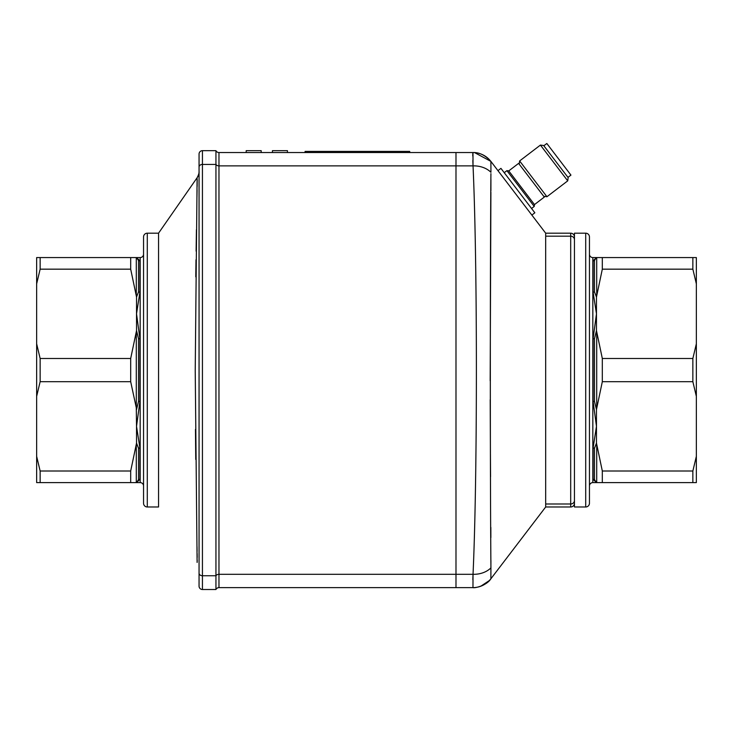 <?xml version="1.0" encoding="UTF-8"?>
<svg xmlns="http://www.w3.org/2000/svg" width="733" height="733" viewBox="0 0 733 733"><rect width="100%" height="100%" fill="white"/><g stroke="black" fill="none" stroke-linecap="round" stroke-linejoin="round"><path stroke-width="1.1" d="M490.881 164.458L490.89 161.388L497.954 170.652L500.932 168.37L534.843 212.799L531.856 215.071L545.682 233.186L545.682 236.182L570.695 236.182A3.747 3.482 0 0 1 574.452 239.664L574.452 500.511A3.747 3.482 0 0 1 570.695 503.992L570.695 233.186A3.747 3.747 0 0 1 574.452 236.933A3.747 3.747 0 0 0 570.695 233.186L545.682 233.186L545.682 506.989L570.695 506.989A3.747 3.747 0 0 0 574.452 503.241L574.452 506.989L585.704 506.989A3.747 3.747 0 0 0 589.451 503.241L589.451 236.933A3.747 3.747 0 0 0 585.704 233.186L574.452 233.186L574.452 503.241A3.747 3.747 0 0 1 570.695 506.989L570.695 503.992L545.682 503.992L545.682 506.989L490.89 578.777L490.918 560.488M543.84 145.766L546.827 143.494L570.943 175.095L567.965 177.377M540.423 145.079L543.648 145.51L568.157 177.633L567.727 180.859L546.937 196.728L519.633 160.948L540.423 145.079L567.727 180.859M543.712 196.288L546.937 196.728M519.193 164.174L519.633 160.948M534.476 204.589L508.757 170.899L518.597 163.386L544.307 197.076L534.476 204.589L534.229 206.431L531.544 208.474M508.757 170.899L506.915 170.652L534.229 206.431M506.915 170.652L504.231 172.695M490.872 537.546L490.835 527.384M490.56 476.743L490.423 453.617M490.423 452.847L490.203 399.742M490.175 380.784L490.899 192.248M490.908 190.745L490.918 179.466M490.918 174.133L490.918 173.629C490.13 264.998 490.13 475.387 490.918 566.536L490.89 578.777L489.452 580.481L480.711 586.272M531.856 215.071L497.954 170.652M473.032 152.537L473.005 152.537C479.327 152.327 485.283 155.277 490.89 161.388L490.908 161.48A22.503 22.494 -90 0 0 472.968 152.537L455.99 152.537L455.99 587.628L472.968 587.628L473.032 574.296C477.495 477.201 477.513 263.266 473.032 165.878L472.968 152.537L455.99 152.537L455.99 587.628L218.965 587.628A3.372 3.372 0 0 0 215.942 589.506L215.942 150.668L202.436 150.668A3.372 3.372 0 0 0 199.055 154.04L199.055 586.134A3.372 3.372 0 0 0 202.436 589.506L215.942 589.506A3.372 3.372 0 0 1 218.965 587.628L218.965 152.537A3.372 3.372 90 0 1 215.942 150.668M490.927 567.883A22.503 17.482 4 0 1 473.032 574.296L472.84 579.592M472.812 153.435L472.767 155.973M472.84 160.518L473.032 165.878A22.503 17.482 -4 0 1 490.927 172.292L490.908 161.48M545.682 236.182L545.682 503.992M472.968 587.628A22.503 22.494 -90 0 0 490.908 578.694M261.186 152.537L272.447 152.537L272.447 150.668L287.446 150.668L287.446 152.537L305.075 152.537L305.075 151.419L409.72 151.419L409.72 152.537L455.99 152.537L218.965 152.537L246.187 152.537L246.187 150.668L261.186 150.668L261.186 152.537L261.186 150.668M197.113 562.44L195.225 370.422L197.113 177.734A10.876 10.876 0 0 0 199.055 171.522C199.312 172.658 198.661 174.72 197.113 177.734L158.548 233.186L158.548 506.989L147.296 506.989A3.747 3.747 0 0 1 143.549 503.241L143.549 236.933A3.747 3.747 0 0 1 147.296 233.186L158.548 233.186M202.436 150.668L202.436 589.506A3.372 3.372 0 0 1 199.055 586.134A3.372 3.372 0 0 0 202.436 589.506L215.942 589.506A3.372 3.372 0 0 1 218.965 587.628M197.204 179.585L197.131 186.475M197.067 189.966L196.948 196.893M196.417 229.731L196.114 251.172M195.995 259.794L195.784 276.836M195.464 429.428L195.748 459.417M197.003 546.626L197.085 551.298M197.131 553.525L197.186 557.401M197.204 560.241L197.177 561.954M36.65 456.338L36.65 482.607L40.141 482.607L40.141 471.007L36.65 456.338L36.65 396.361L40.141 381.691L40.141 358.483L36.65 343.814L36.65 283.836L40.141 269.167L130.685 269.167L136.53 297.039L136.53 313.825L139.911 292.119L139.911 260.838L136.53 257.567L140.168 257.567A3.372 3.372 0 0 0 143.549 254.186M40.141 482.607L140.168 482.607A3.372 3.372 0 0 1 143.549 485.988M40.141 269.167L40.141 257.567L36.65 257.567L36.65 283.836M40.141 257.567L136.53 257.567L138.528 260.554L138.528 291.908L136.53 297.039M130.685 269.167L130.685 257.567M40.141 358.483L130.685 358.483L136.53 330.61L136.53 313.825L139.911 338.811A3.372 0.935 -0 0 1 138.528 338.728L136.53 330.61M40.141 381.691L130.685 381.691L130.685 358.483M40.141 471.007L130.685 471.007L136.53 443.135L136.53 426.349L139.911 401.363A3.372 0.935 -0 0 0 138.528 401.446L138.528 338.728M130.685 381.691L136.283 407.74L136.53 426.349L139.911 448.055A3.372 2.336 0 0 0 138.528 448.257L136.53 443.135M130.685 482.607L130.685 471.007M36.65 396.361L36.65 343.814M138.528 479.62L136.53 482.607L139.911 479.336A3.372 3.28 -0 0 0 138.528 479.62L138.528 448.257M138.061 480.738L137.41 481.462M136.53 409.555L138.528 401.446M139.911 292.119A3.372 2.336 0 0 1 138.528 291.908M139.911 260.838A3.372 3.28 0 0 1 138.528 260.554M136.283 295.216L136.283 257.567M136.283 407.74L136.283 332.434M136.283 482.607L136.283 444.958M692.859 482.607L692.859 471.007L696.35 456.338L696.35 482.607L596.47 482.607L593.089 479.336L593.089 448.055L596.47 426.349L593.089 401.363L593.089 338.811L596.47 313.825L593.089 292.119L593.089 260.838L596.47 257.567L592.832 257.567A3.372 3.372 0 0 1 589.451 254.186M593.089 479.336A3.372 3.28 180 0 1 594.472 479.62L596.47 482.607L592.832 482.607A3.372 3.372 0 0 0 589.451 485.988M596.47 257.567L696.35 257.567L696.35 343.814L692.859 358.483L602.315 358.483L596.47 330.61L596.47 297.039L594.472 291.908L594.472 260.554L595.599 258.694M696.35 283.836L692.859 269.167L602.315 269.167L602.315 257.567M692.859 269.167L692.859 257.567M596.47 297.039L602.315 269.167M696.35 456.338L696.35 396.361L692.859 381.691L602.315 381.691L602.315 358.483M692.859 381.691L692.859 358.483M692.859 471.007L602.315 471.007L596.47 443.135L596.47 409.555L594.472 401.446L594.472 338.728L596.47 330.61M596.47 409.555L602.315 381.691M602.315 482.607L602.315 471.007M696.35 396.361L696.35 343.814M594.939 480.738L595.59 481.462M593.089 448.055A3.372 2.336 180 0 1 594.472 448.257L596.47 443.135M594.472 479.62L594.472 448.257M593.089 401.363A3.372 0.935 180 0 1 594.472 401.446M593.089 338.811A3.372 0.935 180 0 0 594.472 338.728M593.089 292.119A3.372 2.336 180 0 0 594.472 291.908M593.089 260.838A3.372 3.28 180 0 0 594.472 260.554M596.717 295.216L596.717 257.567M596.717 407.74L596.717 332.434M596.717 482.607L596.717 444.958M570.695 506.989A3.747 3.747 0 0 0 574.452 503.241M473.032 165.878L218.965 165.878A3.372 2.63 180 0 1 215.942 164.421L202.436 164.421A3.372 2.63 180 0 0 199.055 167.042M473.032 574.296L218.965 574.296A3.372 2.63 180 0 0 215.942 575.753L202.436 575.753A3.372 2.63 180 0 1 199.055 573.133M140.168 257.567L140.168 482.607M147.296 506.989L147.296 233.186M139.911 401.363L139.911 338.811M139.911 479.336L139.911 448.055M592.832 257.567L592.832 482.607M585.704 506.989L585.704 233.186M490.89 578.777C486.648 585.685 474.636 588.315 472.996 587.628L473.051 587.628M475.387 587.5L477.293 587.215M479.006 586.812L480.674 586.281M490.89 161.388L474.581 152.592"/></g></svg>

